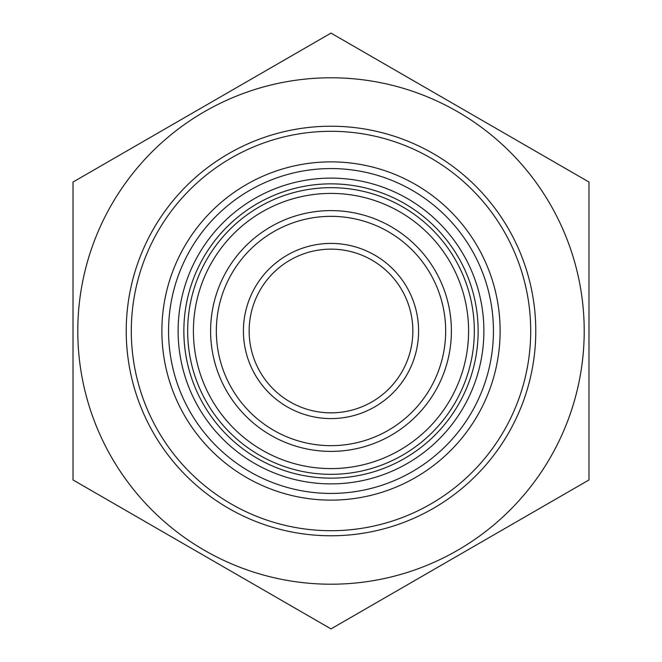 <?xml version="1.0" encoding="UTF-8"?>
<svg xmlns="http://www.w3.org/2000/svg" width="662" height="662" viewBox="0 0 662 662"><rect width="100%" height="100%" fill="white"/><g stroke="black" fill="none" stroke-linecap="round" stroke-linejoin="round"><path stroke-width="0.99" d="M331 77.785A253.215 253.215 0 0 0 111.713 457.608A253.215 253.215 0 0 0 550.288 457.608A253.215 253.215 0 0 0 331 77.785M73.01 182.05L331 33.1L588.99 182.05L588.99 479.95L331 628.9L73.01 479.95L73.01 182.05M126.227 331A204.773 204.773 0 0 0 433.387 508.342A204.773 204.773 0 0 0 433.387 153.658A204.773 204.773 0 0 0 126.227 331M478.146 331A147.146 147.146 0 0 1 331 478.146A147.146 147.146 0 0 1 183.854 331A147.146 147.146 0 0 1 331 183.854A147.146 147.146 0 0 1 478.146 331M187.669 331A143.331 143.331 0 0 0 331 474.331A143.331 143.331 0 0 0 474.331 331A143.331 143.331 0 0 0 331 187.669A143.331 143.331 0 0 0 187.669 331M178.119 331A152.881 152.881 0 0 0 331 483.881A152.881 152.881 0 0 0 483.881 331A152.881 152.881 0 0 0 331 178.119A152.881 152.881 0 0 0 178.119 331M161.876 331A169.124 169.124 0 0 1 415.562 184.532A169.124 169.124 0 0 1 415.562 477.468A169.124 169.124 0 0 1 161.876 331M193.403 331A137.597 137.597 0 0 1 399.798 211.84A137.597 137.597 0 0 1 399.798 450.16A137.597 137.597 0 0 1 193.403 331M210.607 331A120.393 120.393 0 0 0 391.201 435.265A120.393 120.393 0 0 0 391.201 226.735A120.393 120.393 0 0 0 210.607 331M445.658 331A114.658 114.658 0 0 1 331 445.658A114.658 114.658 0 0 1 216.342 331A114.658 114.658 0 0 1 331 216.342A114.658 114.658 0 0 1 445.658 331M131.299 331A199.701 199.701 0 0 0 331 530.701A199.701 199.701 0 0 0 530.701 331A199.701 199.701 0 0 0 331 131.299A199.701 199.701 0 0 0 131.299 331M331 412.848A81.848 81.848 0 0 1 260.116 290.072A81.848 81.848 0 0 1 401.884 290.072A81.848 81.848 0 0 1 331 412.848M331 418.583A87.583 87.583 0 0 0 406.849 287.209A87.583 87.583 0 0 0 255.151 287.209A87.583 87.583 0 0 0 331 418.583M331 168.562A162.438 162.438 0 0 0 190.325 412.219A162.438 162.438 0 0 0 471.675 412.219A162.438 162.438 0 0 0 331 168.562"/></g></svg>
